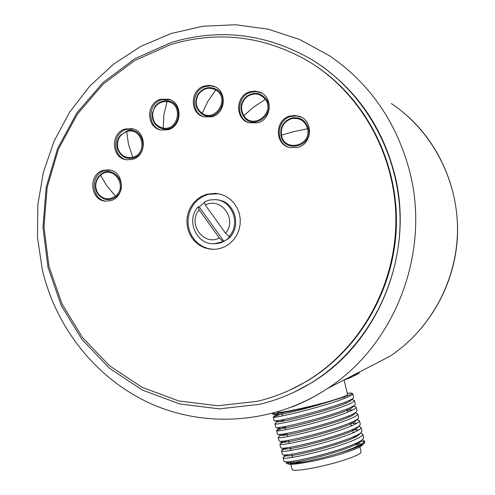 <?xml version="1.0" encoding="UTF-8"?>
<svg xmlns="http://www.w3.org/2000/svg" width="495" height="495" viewBox="0 0 495 495"><rect width="100%" height="100%" fill="white"/><g stroke="black" fill="none" stroke-linecap="round" stroke-linejoin="round"><path stroke-width="0.74" d="M100.448 174.716L98.35 176.913C94.848 181.993 94.427 187.308 97.094 192.852L97.923 194.189C103.3 200.426 109.407 201.261 116.238 196.701C129.993 186.132 113.324 163.059 100.448 174.716M126.868 130.965L120.359 135.352C117.42 139.126 116.43 143.377 117.383 148.104L117.89 149.824C121.04 156.717 126.194 159.446 133.365 158.004C149.948 153.846 143.074 125.396 126.868 130.965M167.508 100.875C162.539 100.417 158.425 102.236 155.158 106.332L152.361 113.039L152.336 117.433C153.629 123.886 157.342 127.722 163.48 128.941C180.341 131.93 184.604 102.385 167.508 100.875M216.445 89.428C209.045 85.895 202.839 87.621 197.827 94.601C194.133 102.533 195.581 109.055 202.17 114.166C216.643 123.979 231.728 97.985 216.445 89.428M266.149 99C260.63 92.596 254.226 91.637 246.931 96.129C240.502 102.069 239.37 108.807 243.54 116.344C253.205 131.565 277.027 113.423 266.149 99M308.49 128.65C305.842 120.347 300.286 116.783 291.815 117.977C283.598 120.891 279.984 126.751 280.974 135.543C284.099 153.797 313.001 146.693 308.49 128.65M225.497 233.176C237.674 219.52 221.061 196.503 205.32 205.041L225.497 233.176L229.067 236.53L230.033 236.579L227.168 239.283L223.888 241.399L214.756 243.639C196.694 245.588 185.365 220.256 198.186 206.817L199.219 206.941L204.478 202.56M217.361 199.887C235.521 201.075 242.562 228.511 227.409 239.295L221.172 242.668L217.751 243.49L213.574 243.676M213.593 249.381L208.216 248.614L203.111 246.72L198.489 243.781L194.535 239.927L191.417 235.311L189.257 230.132L188.137 224.594L188.106 218.92L189.17 213.357L191.28 208.123L194.356 203.426L198.266 199.473L202.863 196.422L207.943 194.405L218.444 193.712M220.034 248.509L215.368 249.307L209.719 249.115L204.249 247.686L199.2 245.081L194.795 241.43L191.231 236.888L188.651 231.66L187.178 225.98L186.875 220.096L187.747 214.261L189.764 208.742L192.84 203.773L196.831 199.584L201.57 196.354L206.854 194.232L215.727 193.353L220.993 194.325L225.974 196.385L230.46 199.448L234.265 203.402L237.241 208.079L239.258 213.296L240.236 218.84L240.137 224.489L238.961 230.002L236.758 235.168L233.621 239.772L229.674 243.62L225.083 246.572L220.034 248.509M170.528 44.637C217.664 30.504 263.278 35.844 307.37 60.65C360.867 92.355 396.254 155.424 395.889 221.327C395.406 287.224 359.209 350.287 305.31 381.998C290.064 390.932 274.007 397.38 257.146 401.334L217.757 405.776L178.794 400.962L142.164 387.35L109.562 365.786L82.442 337.454L61.962 303.775L48.968 266.353L43.975 226.902L47.192 187.197L58.478 149.026L77.387 114.128L103.139 84.15L134.652 60.569L170.528 44.637M289.693 390.165L306.139 381.62C358.102 351.017 393.742 291.246 396.316 227.756C398.735 164.26 367.859 101.976 318.291 67.691M288.802 147.306C275.034 142.634 276.507 119.908 290.812 116.474L296.381 115.904L301.263 117.154M297.73 147.454L289.73 147.578C274.49 144.478 274.657 119.722 289.94 116.071L294.822 115.459L299.624 116.418C313.663 120.904 312.24 144.107 297.73 147.454M248.57 122.605C235.416 117.68 237.173 95.628 251.002 92.206L255.989 91.587L261.397 92.881M257.685 122.822L249.202 122.809C234.679 119.246 235.311 95.362 250.024 91.736L255.024 91.111L259.912 92.181C273.413 96.865 271.761 119.468 257.685 122.822M203.488 116.727C190.303 112.124 191.819 89.923 205.555 86.477L210.214 85.852L215.164 86.879M211.971 116.777L203.921 116.857C189.461 113.603 189.876 89.638 204.454 85.994L209.125 85.363L213.722 86.254C227.329 90.505 226.011 113.386 211.971 116.777M160.597 129.981C146.984 126.083 147.906 103.177 161.815 99.705L170.224 99.755M167.978 129.789L160.918 130.055C146.099 127.599 145.852 102.941 160.603 99.266L168.758 99.229C182.865 102.638 182.259 126.355 167.978 129.789M126.423 159.743C112.142 156.847 112.198 132.858 126.497 129.362L133.495 129.108M132.456 159.347L126.677 159.78C111.27 158.468 110.032 132.722 125.192 129.003L131.986 128.7C146.792 130.958 147.176 155.869 132.456 159.347M105.998 201.143C90.913 199.479 89.873 174.135 104.742 170.614L110.267 170.169M110.577 200.642L106.239 201.156C90.121 201.261 87.615 174.135 103.381 170.373L108.708 169.903C124.313 170.781 125.922 197.128 110.577 200.642M322.424 66.633C358.3 92.67 382.227 128.026 394.212 172.699C415.583 252.629 378.267 343.877 310.08 383.613L293.758 392.356M259.194 404.384C277.027 400.207 293.968 393.296 310 383.65C363.769 351.147 399.657 287.725 400.09 221.574C400.393 155.424 365.211 92.064 311.807 59.654C266.632 33.679 219.792 27.955 171.289 42.49L134.894 58.67L102.935 82.603L76.818 113.008L57.649 148.401L46.202 187.104L42.947 227.366L48.003 267.374L61.182 305.328L81.947 339.49L109.445 368.237L142.511 390.122L179.679 403.951L219.217 408.864L259.194 404.384M348.839 378.415L359.339 372.952C357.291 374.455 352.199 376.85 344.062 380.141M357.223 373.162L359.339 372.952M344.025 379.981L347.614 394.478C347.533 395.418 342.076 397.504 331.242 400.727C309.369 407.236 276.662 414.055 277.373 412.032L277.367 412.007M272.411 413.405C272.924 413.845 275.567 413.709 280.325 412.991C292.458 411.073 316.484 405.38 332.522 400.56C347.422 396.155 353.64 393.649 351.178 393.03L347.298 393.203M287.904 463.84L288.789 464.087C294.407 465.467 325.252 459.261 345.368 452.609C353.987 449.782 359.42 447.492 361.672 445.748L362.21 445.24M361.758 443.91L355.54 443.737M288.789 464.087L287.428 463.704C291.951 464.718 316.107 460.109 337.411 453.674L346.475 450.914C355.719 447.888 361.536 445.444 363.93 443.594L364.778 442.258L364.444 440.915L362.458 439.795M364.271 441.769L359.952 441.348M287.428 463.704L286.407 463.345L286.32 462.745L287.224 461.81L287.96 462.596C293.807 464.533 353.201 448.86 360.28 441.806L361.35 440.507M288.195 454.695L283.641 456.928L285.72 454.93L286.215 455.765C291.666 457.609 351.902 441.713 358.689 434.907L359.704 433.632M354.816 432.042L352.657 432.098M284.229 448.049L284.47 448.94C289.526 450.691 350.608 434.567 357.099 428.02L358.046 426.77M352.558 425.409L351.023 425.471M282.837 441.163L282.49 441.392L282.738 442.128C287.385 443.78 349.315 427.42 355.509 421.14L356.381 419.921M281.562 434.251L280.795 434.703L281.018 435.322C285.244 436.868 348.035 420.28 353.913 414.278L354.705 413.084M280.455 427.309L279.112 428.008L279.298 428.522C283.103 429.963 346.754 413.139 352.31 407.422L353.015 406.259M279.626 420.311L277.429 421.313L277.584 421.734C280.956 423.064 345.454 406.011 350.707 400.579L351.308 399.453M279.322 413.189L275.746 414.618L275.882 414.952C278.035 415.565 310.872 407.769 332.522 400.56M286.902 462.113L287.329 461.804M337.411 453.674L346.407 450.648C358.615 446.193 364.629 442.951 364.444 440.915M283.641 456.928L283.152 457.677C282.416 460.406 319.98 452.566 344.687 443.681C356.901 439.282 362.928 436.107 362.773 434.158L360.583 433.032M287.626 447.647L281.933 450.246L281.5 450.902C280.727 453.457 318.242 445.494 342.967 436.714C355.193 432.37 361.232 429.264 361.096 427.408L358.776 426.288M287.484 440.5L280.238 443.563L279.848 444.126C279.031 446.502 316.509 438.428 341.253 429.753C353.486 425.465 359.543 422.433 359.426 420.663L356.796 419.667M286.896 433.546L281.735 435.346M280.795 434.703L278.202 437.363C277.342 439.56 314.777 431.362 339.533 422.798C351.778 418.566 357.848 415.602 357.755 413.919L355.156 412.811M285.281 426.938L276.556 430.601C275.653 432.624 313.044 424.308 337.819 415.85C350.07 411.667 356.159 408.777 356.084 407.187L354.773 406.482L352.91 406.321M283.672 420.342L279.768 421.585M277.429 421.313L274.911 423.844C273.97 425.688 311.312 417.254 336.105 408.907C348.362 404.78 354.469 401.959 354.414 400.455L351.524 399.335M351.37 399.675L350.887 399.675M282.063 413.74L273.265 417.087C272.281 418.758 309.585 410.207 334.391 401.971C346.661 397.893 352.78 395.146 352.749 393.723L351.667 393.166M280.325 412.991L272.504 413.95M352.749 393.723L353.647 397.343L352.991 398.388C350.757 400.084 344.867 402.522 335.313 405.702C312.265 413.412 277.2 421.616 274.558 420.868L274.15 420.7M354.414 400.455L355.311 404.075L354.587 405.232C352.292 407.001 346.438 409.47 337.027 412.644C314.139 420.404 279.242 428.484 276.272 427.661L275.789 427.451M347.255 410.256L352.923 409.885M356.084 407.187L356.982 410.807L356.19 412.094C353.82 413.931 348.004 416.431 338.741 419.593C316.014 427.402 281.284 435.365 277.998 434.462L277.435 434.208M348.888 416.846L349.439 416.796M357.755 413.919L358.652 417.551L357.78 418.962C355.348 420.868 349.575 423.392 340.461 426.542C317.889 434.4 283.326 442.252 279.724 441.274L279.081 440.971M350.516 423.442L356.957 423.2M359.426 420.663L360.323 424.295L359.37 425.842C356.876 427.81 351.141 430.359 342.175 433.502C319.77 441.404 285.38 449.144 281.463 448.093L280.733 447.74M352.149 430.037L358.9 429.883M361.096 427.408L362 431.04L360.96 432.735C358.405 434.765 352.712 437.339 343.895 440.463C321.651 448.414 287.428 456.043 283.208 454.924L282.379 454.509M353.783 436.639L356.264 436.491M362.773 434.158L363.67 437.797L362.544 439.64C359.933 441.726 354.284 444.318 345.615 447.43C323.526 455.425 289.488 462.949 284.965 461.761L284.031 461.284M290.652 457.665L292.607 456.959M291.091 461.445L290.41 462.578C290.615 463.209 292.161 463.469 295.051 463.357M359.463 445.209L355.701 444.399M288.696 461.705L287.725 463.747M359.877 446.898L361.133 451.966C361.214 453.538 355.967 456.099 345.392 459.651C324.07 466.822 291.673 472.632 292.062 469.359L290.812 464.236M199.207 209.911L219.328 238.033C203.495 246.392 187.203 223.474 199.207 209.911L198.186 206.817M222.911 241.362L219.328 238.033M199.219 206.941L223.888 241.399M229.067 236.53C241.22 223.882 231.994 199.819 215.003 199.609L209.49 200.042L204.274 201.96L205.32 205.041M356.103 446.026L355.361 447.146M306.442 461.439C298.51 462.664 294.284 462.757 293.764 461.711L293.609 461.086M305.582 381.948L305.254 382.035M304.864 382.363L304.543 382.449M98.128 193.7C94.285 186.924 95.083 180.774 100.522 175.249L106.598 185.439L115.391 196.144C108.937 200.388 103.183 199.572 98.128 193.7M117.723 147.844C116.653 139.93 119.654 134.516 126.714 131.596L128.453 144.076L132.759 157.243C125.247 158.536 120.236 155.405 117.723 147.844M152.745 113.046C154.681 105.175 159.47 101.326 167.1 101.512L163.95 114.401L163.164 128.087C155.739 126.188 152.268 121.176 152.745 113.046M198.155 94.867C202.907 88.252 208.791 86.625 215.801 89.966L207.906 101.252L202.17 113.343C196.008 108.485 194.671 102.323 198.155 94.867M247.098 96.624C254.015 92.373 260.085 93.277 265.308 99.353L253.582 107.143L243.825 115.682C239.951 108.56 241.046 102.205 247.098 96.624M291.753 118.627C299.778 117.501 305.044 120.873 307.55 128.743L293.591 131.651L281.451 135.154C280.585 126.868 284.019 121.355 291.753 118.627M391.39 103.566C431.857 130.68 457.72 179.456 457.516 229.958C457.157 280.461 430.755 329.194 389.986 356.239L327.424 388.556C274.843 423.213 207.894 428.404 152.67 404.489C97.496 380.265 56.3 328.989 42.353 269.874L37.484 237.408L37.849 204.534L43.442 172.13L54.128 141.05L69.665 112.148L89.675 86.235L113.664 64.053L141.025 46.289L171.035 33.53L202.87 26.247L235.601 24.75L268.253 29.199L299.815 39.563L329.274 55.607C369.4 83.061 396.105 121.312 409.384 170.354C431.145 251.856 395.326 344.897 327.424 388.556C316.113 396.05 304.233 402.218 291.79 407.063M307.574 128.867C311.683 145.926 284.421 152.491 281.476 135.277L281.451 135.154M265.382 99.452C275.523 113.151 253.007 130.142 243.893 115.787L243.825 115.682M215.9 90.028C230.237 98.233 215.919 122.667 202.269 113.411L202.17 113.343M167.217 101.525C183.323 103.102 179.184 130.928 163.282 128.106L163.164 128.087M126.825 131.565C142.152 126.454 148.506 153.302 132.87 157.212L132.759 157.243M100.615 175.168C112.848 164.291 128.459 186.114 115.483 196.07L115.391 196.144M98.35 176.913C94.842 181.987 94.427 187.302 97.094 192.852M120.359 135.352C117.42 139.126 116.424 143.377 117.383 148.104L117.89 149.824M155.158 106.332L152.355 113.046L152.336 117.433M214.756 243.639L216.006 243.676M305.31 381.998L306.139 381.62M389.986 356.239C428.101 330.914 453.81 286.871 457.213 239.951C460.406 193.025 441.088 145.771 406.754 115.397M361.672 445.748L363.93 443.594M284.186 448.08L281.933 450.246M282.49 441.392L280.238 443.563M356.969 419.55L357.86 419.803M279.112 428.008L276.847 430.192M353.343 406.073L354.773 406.482M275.746 414.618L273.475 416.815M272.844 414.086L275.882 414.952M352.991 398.388L350.707 400.579M274.558 420.868L277.584 421.734M354.587 405.232L352.31 407.422M276.272 427.661L279.298 428.522M356.19 412.094L353.913 414.278M277.998 434.462L281.018 435.322M357.78 418.962L355.509 421.14M279.724 441.274L282.738 442.128M359.37 425.842L357.099 428.02M281.463 448.093L284.47 448.94M360.96 432.735L358.689 434.907M283.208 454.924L286.215 455.765M362.544 439.64L360.28 441.806M284.965 461.761L287.96 462.596M283.152 457.677L284.037 461.328M281.5 450.902L282.385 454.546M279.848 444.126L280.739 447.771M278.202 437.363L279.087 441.002M276.556 430.601L277.441 434.239M274.911 423.844L275.795 427.476M273.265 417.087L274.15 420.719M272.374 413.418L272.51 413.969M297.149 462.435L297.297 463.048M290.701 463.772L290.41 462.578M108.708 169.903L110.057 170.144M131.986 128.7L133.273 129.059M168.758 99.229L169.952 99.674M213.722 86.254L214.793 86.736M259.912 92.181L260.865 92.652M299.624 116.418L300.465 116.826M215.727 193.353L216.791 193.533M281.816 412.743L282.583 415.874M283.487 419.587L283.814 420.936M285.17 426.492L285.949 429.685M286.859 433.403L287.638 436.596M288.542 440.315L289.321 443.508M290.231 447.233L291.01 450.431M291.92 454.156L292.7 457.355M343.976 396.996L344.334 398.456M345.256 402.157L345.535 403.301M346.958 409.043L347.744 412.224M348.659 415.936L348.932 417.025M350.367 422.829L351.153 426.016M352.075 429.728L352.329 430.768M353.783 436.633L354.03 437.642M355.49 443.545L355.732 444.529"/></g></svg>
